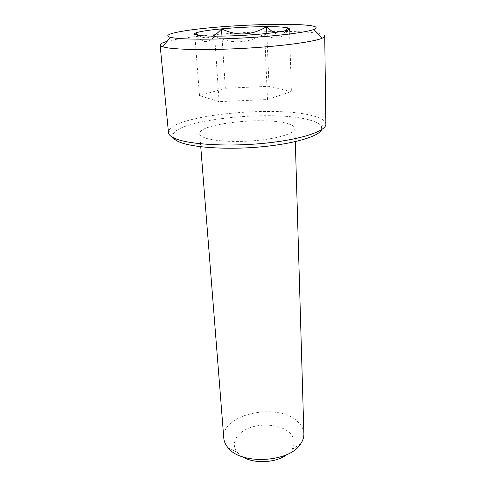 <?xml version="1.0" encoding="UTF-8"?>
<svg xmlns="http://www.w3.org/2000/svg" width="486" height="486" viewBox="0 0 486 486"><rect width="100%" height="100%" fill="white"/><g stroke="black" fill="none" stroke-linecap="round" stroke-linejoin="round"><path stroke-width="0.36" stroke-dasharray="2.43 1.82" d="M173.308 137.702L173.107 134.343C179.134 118.912 276.358 109.66 310.554 120.297C316.398 121.974 320.031 123.973 321.453 126.305L321.617 129.671M325.881 124.1L325.304 122.193C323.743 119.793 319.861 117.746 313.664 116.039C277.457 105.237 175.744 114.775 168.842 130.667L168.466 132.623M166.941 41.438C192.152 34.318 278.879 29.111 312.048 32.592C320.25 33.394 324.478 34.567 324.727 36.11M194.679 33.485C197.954 38.03 201.356 40.721 204.885 41.559C208.391 41.845 211.647 40.046 214.654 36.158C231.622 44.408 248.291 43.594 264.657 33.71C273.606 40.867 281.88 39.232 289.474 28.814L291.387 91.544L269.037 86.295L225.31 88.27L199.509 95.645L219.101 101.659L267.488 99.521L291.387 91.544M242.672 456.84L237.405 452.484C230.048 443.803 236.585 432.352 250.32 427.607C263.959 422.741 282.117 425.171 290.087 433.178C294.941 438.257 295.512 443.748 291.813 449.653L287.129 454.428M303.884 433.864C303.689 429.509 301.77 425.572 298.112 422.048C279.043 401.861 220.826 413.75 223.797 438.202M288.38 123.869C292.615 125.188 294.802 126.755 294.935 128.571C295.257 132.994 279.736 138.206 257.896 140.381C236.093 142.586 212.546 141.207 203.901 137.477C201.222 136.341 199.831 135.09 199.722 133.729C197.893 123.559 266.425 116.312 288.38 123.869M288.532 29.689L283.703 33.072C280.337 34.725 276.953 34.597 273.557 32.702M212.947 36.146C208.366 38.4 203.628 38.291 198.719 35.806L197.608 35.241M267.488 99.521L264.657 33.71M269.037 86.295L266.826 33.485M225.31 88.27L221.962 36.122M199.509 95.645L194.758 34.445M219.101 101.659L214.654 36.158M321.453 126.305L325.304 122.193M291.813 449.653L300.81 443.639M237.502 452.594L227.91 447.588M294.935 128.571L295.318 141.639M199.722 133.729L200.748 146.76M283.703 33.072L285.786 30.594M198.719 35.806L198.227 35.332M173.107 134.343L168.842 130.667"/><path stroke-width="0.73" d="M321.617 129.671C318.938 136.463 293.064 144.129 259.02 147.027C225.012 149.955 190.391 147.343 178.405 141.584C175.804 140.369 174.11 139.075 173.308 137.702M160.119 45.022L168.466 132.623C168.648 134.598 170.574 136.438 174.237 138.152C187.159 144.348 226.336 146.954 263.479 143.352C300.67 139.798 326.434 131.153 325.881 124.1L324.727 36.11C324.739 36.748 323.925 37.428 322.279 38.157C314.563 41.662 284.116 45.927 248.158 48.096C212.218 50.271 177.864 49.894 165.848 47.537L162.767 46.796C161.06 46.249 160.173 45.66 160.119 45.022C160.094 43.88 162.373 42.689 166.941 41.438M173.046 37.817C184.139 39.603 214.94 39.676 247.034 37.762C279.14 35.849 306.575 32.319 313.859 29.47C318.695 27.416 315.797 25.94 305.172 25.041C285.932 23.474 246.791 24.561 214.624 27.362C182.444 30.144 160.21 34.555 170.203 37.252L173.046 37.817M198.428 35.363C201.976 35.849 207.388 36.11 214.654 36.158C230.765 36.164 247.429 35.35 264.657 33.71C280.859 32.003 289.127 30.369 289.474 28.814L288.028 27.939C284.523 27.052 277.36 26.621 266.541 26.639C251.876 26.73 236.864 27.471 221.495 28.868C208.342 30.126 199.752 31.481 195.718 32.939L194.679 33.485C193.744 34.245 194.989 34.87 198.428 35.363M287.129 454.428C276.485 462.921 254.172 464.13 242.672 456.84M200.748 146.76L223.797 438.202C224.058 441.446 225.389 444.526 227.782 447.436L227.91 447.588C240.77 465.242 289.929 462.581 300.81 443.639C302.948 440.438 303.975 437.181 303.884 433.864L295.318 141.639M289.474 28.814L288.532 29.689M273.557 32.702L266.541 26.639C252.04 35.569 237.028 36.31 221.495 28.868C218.87 32.033 216.021 34.457 212.947 36.146M197.608 35.241L194.679 33.485L194.758 34.445M266.826 33.485L266.541 26.639M221.962 36.122L221.495 28.868M313.859 29.47L322.279 38.157M285.786 30.594L288.028 27.939M198.227 35.332L195.718 32.939M170.203 37.252L162.767 46.796"/></g></svg>
